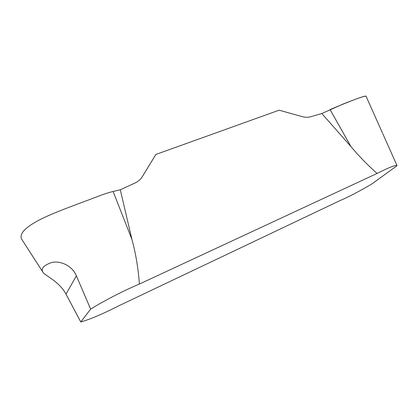 <?xml version="1.0" encoding="UTF-8"?>
<svg xmlns="http://www.w3.org/2000/svg" width="418" height="418" viewBox="0 0 418 418"><rect width="100%" height="100%" fill="white"/><g stroke="black" fill="none" stroke-linecap="round" stroke-linejoin="round"><path stroke-width="0.63" d="M80.789 321.97L65.992 294.115C58.985 280.901 44.104 275.352 42.782 271.956C40.933 268.675 43.529 265.649 50.573 262.891C57.569 260.242 71.421 263.857 76.384 275.849L90.633 309.132L80.789 321.97C90.262 319.289 103.277 313.74 119.835 305.318L339.792 200.697C348.476 196.982 359.114 191.434 371.712 184.051L397.063 165.68C395.987 164.676 389.32 167.268 377.057 173.46L139.393 284.062C138.295 268.591 135.819 253.752 131.973 239.54L120.274 189.751L134.957 183.042C137.679 181.778 139.941 179.965 141.744 177.613L155.846 154.467L279.13 110.185L301.974 116.575C305.14 117.437 308.035 117.5 310.658 116.763L321.839 113.524L350.953 146.593C358.942 156.128 367.641 165.084 377.057 173.46M139.393 284.062C124.81 290.082 104.113 300.699 90.633 309.132M42.777 271.961L21.621 239.122C18.894 233.396 26.188 226.316 43.503 217.882C60.218 210.045 83.224 202.145 99.918 195.65C104.84 193.79 109.239 192.4 113.111 191.47L120.274 189.751M321.839 113.524L342.765 104.171C357.505 98.319 365.275 95.675 366.063 96.244L382.418 132.882M391.514 153.254L382.757 133.635M350.953 146.593L330.063 109.6C350.629 100.806 366.205 94.954 366.079 96.281M131.973 239.54L113.111 191.47M76.384 275.849L65.992 294.115M397.063 165.68L389.754 149.31"/></g></svg>

